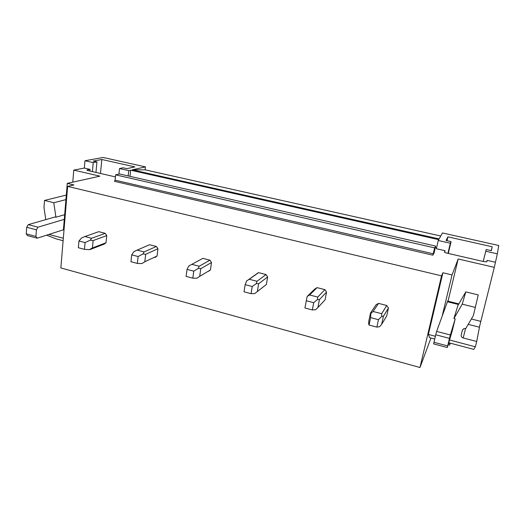 <?xml version="1.0" encoding="UTF-8"?>
<svg xmlns="http://www.w3.org/2000/svg" width="525" height="525" viewBox="0 0 525 525"><rect width="100%" height="100%" fill="white"/><g stroke="black" fill="none" stroke-linecap="round" stroke-linejoin="round"><path stroke-width="0.79" d="M430.953 338.048L419.974 367.52L60.854 267.927L67.633 186.395L73.92 184.957L67.272 183.376L99.901 176.151L73.782 170.113L84.322 168.059L90.07 169.372L87.209 169.949L86.914 170.179L87.852 170.566L115.434 176.905M440.757 236.007L145.117 169.838L145.451 166.884L103.169 157.48L84.971 160.735L84.322 168.059M129.977 176.328L130.627 170.198L438.736 239.649L438.257 240.502L450.325 243.232L451.08 241.625L446.066 240.496L447.91 236.854L492.181 246.75L491.361 250.694L486.196 249.532L485.783 251.232L497.339 253.844L498.75 245.49L442.444 232.962L439.13 238.934L132.202 169.844L145.117 169.838M145.451 166.884L132.202 169.844M130.627 170.198L128.743 170.618L119.497 168.532L123.021 167.783L126.853 168.643L134.905 166.891L101.824 159.495L93.22 161.07L96.948 161.91L93.24 162.606L84.971 160.735M436.577 247.774L435.317 247.485M419.974 367.52L441.558 275.861L67.633 186.395M441.558 275.861L442.916 272.757L428.38 334.425L429.608 337.687L434.693 339.038M497.339 253.844L494.314 267.343L458.181 258.989L452.045 274.929L442.916 272.757M495.2 262.218L487.154 260.374L486.852 261.758L484.319 261.726L446.499 253.03L444.439 252.184L445.016 250.714L436.36 248.732L438.257 240.502M434.168 252.787L432.876 255.189L434.634 247.898L115.644 174.851L119.588 173.959L435.638 246.074L434.136 252.781M434.634 247.898L435.638 246.074M432.876 255.189L114.47 181.315L115.106 180.167L115.644 174.851M105.282 233.349L98.772 231.676L84.932 236.532L91.606 238.271L90.202 240.181L93.128 240.588L92.433 247.944L89.316 249.637L90.562 249.355L104.213 244.112L106.043 242.734L106.759 235.594L105.282 233.349L91.606 238.271M154.462 257.237L155.098 257.401L157.047 256.016L157.927 248.745L156.417 246.455L149.507 244.748M208.176 271.267L210.44 269.922L211.496 262.52L209.954 260.17L202.821 258.346L191.835 264.338L199.178 266.247L198.299 268.406L200.78 268.675L199.717 276.308L196.947 278.211L192.813 278.171L186.099 276.386L187.031 269.391L188.869 265.945L191.835 264.338M265.217 285.41L266.398 284.491L267.645 276.957L266.057 274.555L258.582 272.639L256.384 274.063M317.914 307.558L325.093 299.782L326.557 292.11L324.929 289.642L317.08 287.628L314.731 289.065L307.197 296.448L309.612 294.971L317.723 297.078L317.494 299.532L319.403 299.637L317.914 307.558L315.577 309.711L312.349 309.96L304.927 307.991L307.072 296.809M381.636 324.404L386.748 315.833L388.447 308.024L386.774 305.491L378.525 303.378L376.018 304.828L370.525 312.979L370.821 313.458L373.111 311.489L381.649 313.707L381.793 316.319L383.381 316.332L381.636 324.404L379.562 326.701L376.865 327.121L369.042 325.041L370.598 317.632L370.821 313.458M209.987 270.355L208.366 271.32M155.597 257.165L155.098 257.401M487.154 260.374L486.787 261.85M485.783 251.232L483.217 261.476M445.016 250.714L444.629 252.348M450.325 243.232L447.937 253.358M479.377 327.2L494.314 267.343M448.711 342.746L473.806 349.387L475.355 346.802L476.72 341.493L479.45 327.219L468.215 324.352M476.72 341.493L463.221 337.969C461.685 337.417 461.016 336.407 461.219 334.937L462.394 330.212L463.949 328.571L465.741 328.552L473.36 315.63L478.255 294.919L465.787 291.887L457.866 305.609L453.889 318.577L455.188 318.905L452.288 330.737L447.28 347.537L449.479 338.376L435.717 334.76L436.623 331.4L450.352 334.989L449.479 338.376M475.427 307.433L462.243 304.159L453.889 318.577M442.293 315.623L452.045 274.929M475.355 346.802L449.531 339.997M435.356 336.262L428.38 334.425M462.243 304.159L465.787 291.887M480.513 321.313L471.371 318.997M448.035 301.192L458.181 258.989M492.181 246.75L491.197 250.655M447.91 236.854L447.011 240.713M451.08 241.625L448.291 253.444M486.196 249.532L483.197 261.47M93.24 162.606L92.413 171.616M90.07 169.372L89.919 171.038M119.497 168.532L118.926 174.103M128.743 170.618L128.185 175.914M46.613 235.167L56.411 238.941L63.118 240.713M72.758 182.162L73.782 170.113M45.806 219.614L43.988 207.572L44.52 200.438L66.301 195.07M63.322 238.245L48.884 234.445M37.163 238.192L35.93 236.434L26.25 233.861L27.51 235.62L37.163 238.192L63.42 229.793L67.272 183.376M64.286 219.345L37.964 227.181L28.271 224.648L55 216.976L55.926 217.212L64.673 214.692M44.52 200.438L53.773 202.735L55.926 217.212M53.773 202.735L65.92 199.625M101.824 159.495L100.492 173.473M96.948 161.91L95.963 172.43M386.774 305.491L381.649 313.707M378.525 303.378L373.111 311.489M388.447 308.024L383.381 316.332M370.598 317.632L378.453 319.699L381.793 316.319M378.453 319.699L376.865 327.121M369.042 325.041L368.642 323.8L368.832 321.018L370.525 312.979M324.929 289.642L317.723 297.078M317.08 287.628L309.612 294.971M326.557 292.11L319.403 299.637M306.252 300.72L313.707 302.682L317.494 299.532M313.707 302.682L312.349 309.96M266.057 274.555L256.974 281.282L256.403 283.579L258.615 283.769L257.348 291.546L254.782 293.567L251.081 293.665L244.02 291.788L245.149 284.662L246.77 280.803M258.582 272.639L249.263 279.274L256.974 281.282M266.398 284.491L257.348 291.546M267.645 276.957L258.615 283.769M245.149 284.662L252.223 286.525L256.403 283.579M252.223 286.525L251.081 293.665M249.263 279.274L246.494 280.993M258.097 272.842L248.213 279.877M209.954 260.17L199.178 266.247M210.44 269.922L199.717 276.308M211.496 262.52L200.78 268.675M187.031 269.391L193.771 271.156L198.299 268.406M193.771 271.156L192.813 278.171M156.417 246.455L144.119 251.928L142.964 253.956L145.681 254.297L144.808 261.791L141.855 263.583L137.34 263.419L130.942 261.719L131.703 254.848L133.973 251.606L137.123 250.11L144.119 251.928M149.605 244.709L137.123 250.11M157.047 256.016L144.808 261.791M157.927 248.745L145.681 254.297M131.703 254.848L138.121 256.535L142.964 253.956M138.121 256.535L137.34 263.419M106.043 242.734L92.433 247.944M106.759 235.594L93.128 240.588M84.459 249.355L78.356 247.728L78.96 240.982L85.083 242.596L84.459 249.355L89.316 249.637M85.083 242.596L90.202 240.181M84.932 236.532L81.624 237.937L78.96 240.982M447.661 301.101L436.623 331.4M455.188 318.905L450.352 334.989M435.717 334.76L433.637 343.895L447.28 347.537M433.919 342.28L447.628 345.929M448.534 343.343L449.964 343.724L450.109 343.114M448.127 344.708L449.656 345.115L449.964 343.724M449.656 345.115L450.227 343.147M37.964 227.181L36.409 229.812L26.703 227.259L28.271 224.648M35.93 236.434L36.409 229.812M26.25 233.861L26.703 227.259M433.276 253.798L115.106 180.167M461.219 334.937L462.538 329.812M465.557 328.506L463.221 337.969M87.209 169.949L87.17 170.356M447.293 301.717L458.502 304.507M447.569 301.081L458.857 303.883"/></g></svg>
